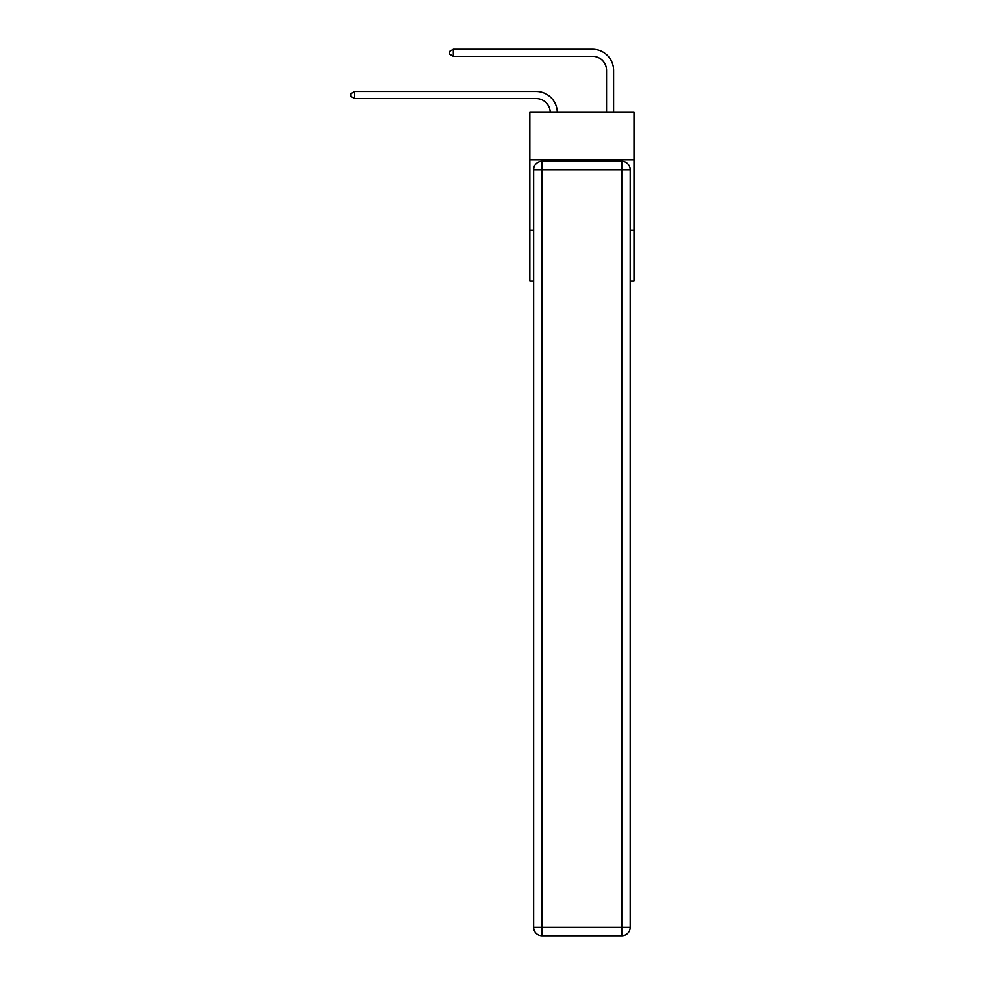 <?xml version="1.0" encoding="UTF-8"?>
<svg xmlns="http://www.w3.org/2000/svg" width="985" height="985" viewBox="0 0 985 985"><rect width="100%" height="100%" fill="white"/><g stroke="black" fill="none" stroke-linecap="round" stroke-linejoin="round"><path stroke-width="1.48" d="M634.02 159.853L634.02 111.97L529.819 111.97L529.819 159.853L634.02 159.853L634.02 280.947L630.215 280.947M533.624 230.256L529.819 230.256L529.819 159.853M634.02 230.256L630.215 230.256M529.819 230.256L529.819 280.947L533.624 280.947M536.148 98.537A14.085 14.085 178.8 0 1 550.221 111.97A14.085 14.085 0 0 0 536.148 98.537L354.637 98.537L350.98 96.419L350.98 93.612L354.637 91.494L536.148 91.494A21.128 21.128 -1.2 0 1 557.264 111.97M606.563 111.97L606.563 70.378A14.085 14.085 0 0 0 592.477 56.293L453.211 56.293L449.554 54.175L449.554 51.368L453.211 49.25L592.477 49.25A21.128 21.128 0 0 1 613.606 70.378L613.606 111.97M542.07 161.257L621.769 161.257A8.446 8.446 0 0 1 630.215 169.703L630.215 927.304A8.446 8.446 0 0 1 621.769 935.75L542.07 935.75L542.07 927.304L621.769 927.304L621.769 169.703L542.07 169.703L542.07 927.304L533.624 927.304L533.624 169.703L542.07 169.703L542.07 161.257A8.446 8.446 0 0 0 533.624 169.703A8.446 8.446 0 0 1 542.07 161.257M533.624 927.304A8.446 8.446 0 0 0 542.07 935.75A8.446 8.446 0 0 1 533.624 927.304M606.563 70.378A14.085 14.085 0 0 0 592.477 56.293A14.085 14.085 0 0 1 606.563 70.378A14.085 14.085 0 0 0 592.477 56.293A14.085 14.085 0 0 1 606.563 70.378A14.085 14.085 0 0 0 592.477 56.293A14.085 14.085 0 0 1 606.563 70.378A14.085 14.085 0 0 0 592.477 56.293A14.085 14.085 0 0 1 606.563 70.378A14.085 14.085 0 0 0 592.477 56.293A14.085 14.085 0 0 1 606.563 70.378A14.085 14.085 0 0 0 592.477 56.293A14.085 14.085 0 0 1 606.563 70.378A14.085 14.085 0 0 0 592.477 56.293A14.085 14.085 0 0 1 606.563 70.378A14.085 14.085 0 0 0 592.477 56.293A14.085 14.085 0 0 1 606.563 70.378A14.085 14.085 0 0 0 592.477 56.293M453.211 56.293L453.211 49.25L592.477 49.25M354.637 91.494L354.637 98.537M621.769 935.75A8.446 8.446 0 0 0 630.215 927.304L621.769 927.304L621.769 935.75M630.215 169.703A8.446 8.446 0 0 0 621.769 161.257L621.769 169.703L630.215 169.703"/></g></svg>
